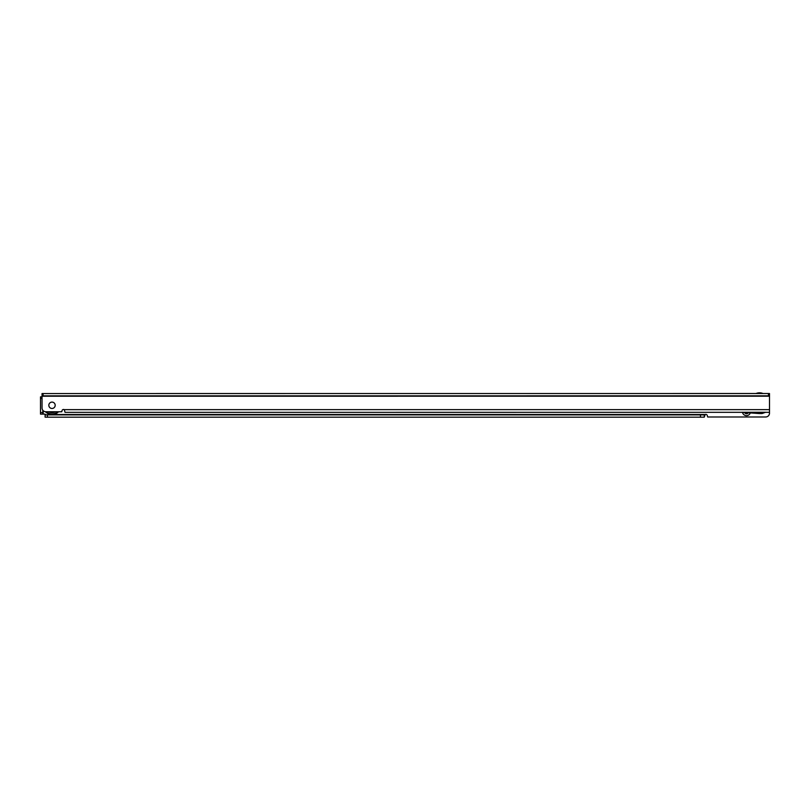 <?xml version="1.0" encoding="UTF-8"?>
<svg xmlns="http://www.w3.org/2000/svg" width="810" height="810" viewBox="0 0 810 810"><rect width="100%" height="100%" fill="white"/><g stroke="black" fill="none" stroke-linecap="round" stroke-linejoin="round"><path stroke-width="1.21" d="M42.798 410.235L42.798 412.574L40.5 412.574L40.5 396.849L42.039 396.849M46.028 414.882L45.502 414.497A1.539 1.539 0 0 0 44.489 414.112L40.5 414.112L40.5 412.574M42.798 414.112L42.798 412.574M700.437 414.882L45.107 414.882L45.107 417.18L704.275 417.18L704.275 414.882L700.437 414.882L700.437 417.18M750.293 412.918A4.03 4.03 0 0 1 742.527 412.381M765.45 412.32L769.5 412.32L769.5 413.151A3.837 3.837 0 0 1 765.663 416.988L707.687 416.988L707.343 415.915A1.539 1.539 0 0 0 705.226 414.497L704.275 414.862L704.275 417.18M769.5 405.182L769.5 397.801A3.837 3.837 0 0 0 769.5 397.761M744.572 412.523A2.106 2.106 0 0 0 748.248 412.776M45.664 414.882L52.002 414.497A9.204 9.204 0 0 1 45.451 411.753A9.204 9.204 0 0 0 58.553 411.774M52.022 414.497L705.226 414.497L704.275 417.079M755.993 393.518A9.204 9.204 0 0 1 763.05 393.518A9.204 9.204 0 0 0 759.527 392.82A9.204 9.204 0 0 1 763.05 393.518A9.204 9.204 0 0 0 759.527 392.82M48.823 405.283A3.189 3.189 0 0 1 52.012 402.104A3.189 3.189 0 0 1 55.191 405.283A3.189 3.189 0 0 1 52.012 408.473A3.189 3.189 0 0 1 48.823 405.283A3.189 3.189 0 0 0 52.012 408.473A3.189 3.189 0 0 0 55.191 405.283A3.189 3.189 0 0 0 52.012 402.104A3.189 3.189 0 0 0 48.823 405.283M741.727 412.32L65.053 412.351L64.263 409.658A1.539 1.539 0 0 0 61.985 411.004L61.773 411.774L45.876 411.774A3.837 3.837 0 0 1 42.039 407.936L42.039 396.232L769.5 396.201L769.5 393.518L43.072 393.549L43.072 395.847L768.457 395.827L768.457 393.518M42.039 393.549L42.039 395.847L42.039 393.549L43.072 393.549M42.039 396.232L43.072 395.847M768.457 395.827L769.5 395.827M769.5 412.32L769.5 396.201M741.656 412.29L765.531 412.29L762.473 413.404A2.379 2.379 0 0 1 761.663 413.546L759.375 413.546A2.379 2.379 0 0 1 759.203 413.546L741.656 412.29M48.762 411.774A7.249 7.249 0 0 0 55.262 411.774M55.343 411.774A7.29 7.29 0 0 1 48.681 411.774M42.039 398.378L40.5 398.378M47.405 414.882L47.405 417.18M43.183 410.68L43.183 414.112M761.208 393.518A8.667 8.667 0 0 0 757.836 393.518M769.5 409.637L64.263 409.658M49.339 411.774A7.017 7.017 0 0 0 54.685 411.774M54.979 411.774A7.128 7.128 0 0 1 49.045 411.774M48.985 411.774A7.158 7.158 0 0 0 55.029 411.774M48.853 411.774A7.209 7.209 0 0 0 55.171 411.774M55.12 411.774A7.189 7.189 0 0 1 48.894 411.774M46.251 411.774A8.667 8.667 0 0 0 57.763 411.774"/></g></svg>
